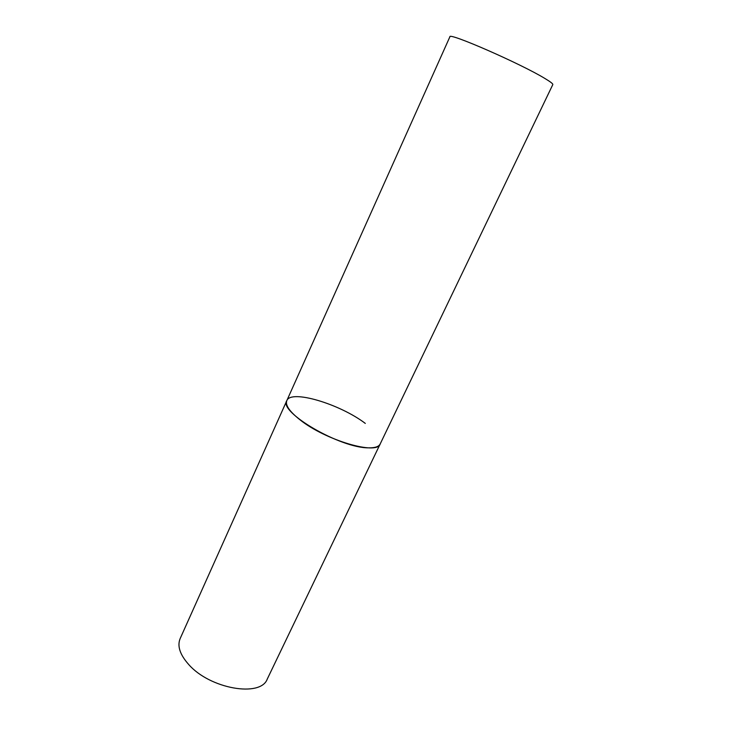 <?xml version="1.0" encoding="UTF-8"?>
<svg xmlns="http://www.w3.org/2000/svg" width="731" height="731" viewBox="0 0 731 731"><rect width="100%" height="100%" fill="white"/><g stroke="black" fill="none" stroke-linecap="round" stroke-linejoin="round"><path stroke-width="1.1" d="M286.808 400.643L449.885 36.806C447.975 31.908 521.048 63.835 545.015 78.546C550.516 81.845 553.111 83.864 552.81 84.586L267.272 679.044C260.775 697.63 209.943 688.949 188.662 664.461C179.945 654.638 177.103 646.021 180.146 638.602L286.808 400.643C278.164 411.909 340.445 448.313 368.643 447.838C374.994 447.957 378.841 446.668 380.175 443.982C377.342 455.459 325.386 440.263 299.865 419.704C289.467 411.434 285.108 405.084 286.808 400.643C290.837 389.23 339.778 403.96 365.299 423.404"/></g></svg>
